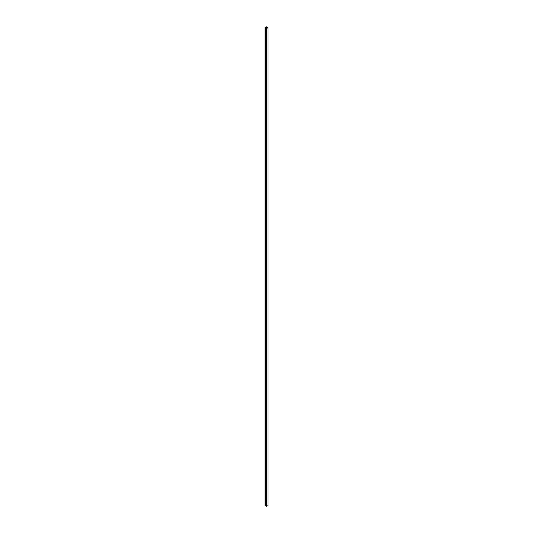 <?xml version="1.0" encoding="UTF-8"?>
<svg xmlns="http://www.w3.org/2000/svg" width="533" height="533" viewBox="0 0 533 533"><rect width="100%" height="100%" fill="white"/><g stroke="black" fill="none" stroke-linecap="round" stroke-linejoin="round"><path stroke-width="0.8" d="M267.513 27.396L266.873 27.016L266.38 27.316L266.633 27.036L266.094 26.723L268.019 27.723L266.74 28.382L266.74 506.35L267.979 505.63M265.421 505.677L266.74 506.35M266.16 28.062L266.16 27.496L264.981 27.37L264.981 505.337L265.394 505.577M267.793 27.749L266.8 28.276L266.353 27.283M266.16 27.496L265.607 27.743L266.367 28.069L266.367 27.31M264.981 27.37L266.74 28.382M266.873 27.016L266.873 28.282M266.094 26.723L266.094 27.443M266.407 28.189L266.407 506.157M267.979 505.75L267.979 27.783M266.946 28.382L266.946 506.35M266.207 506.203L266.207 28.236M265.421 27.776L265.421 505.744M266.127 28.042L266.127 27.536M266.513 27.31L266.513 28.109M266.333 506.203L266.333 28.236M268.019 505.69L268.019 27.723M265.394 505.71L265.394 27.743"/></g></svg>
